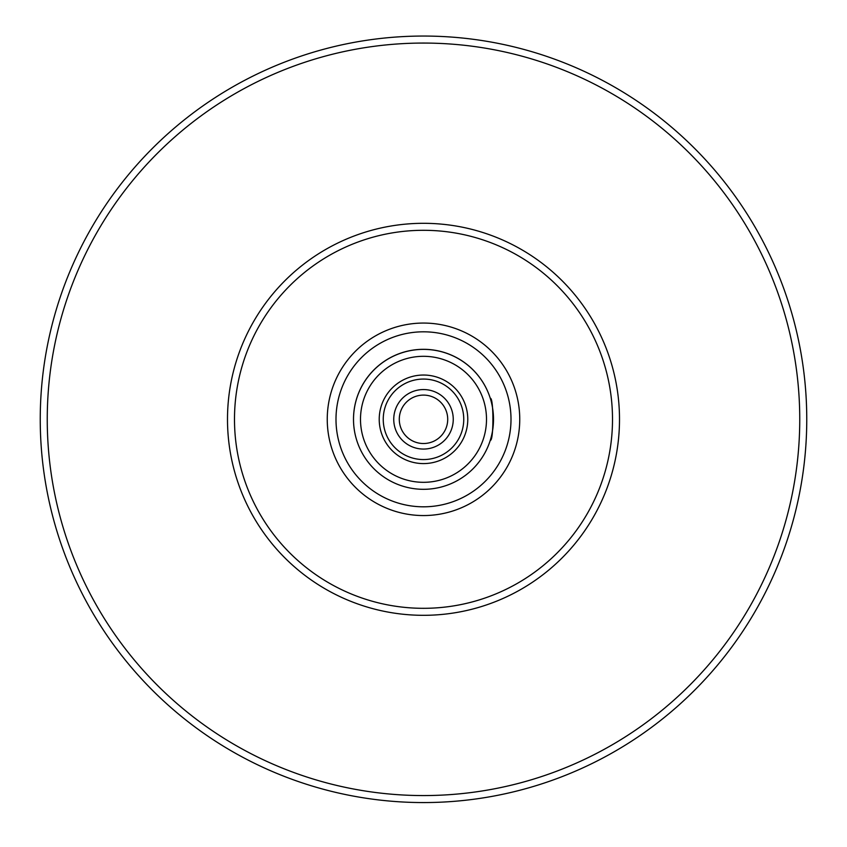 <?xml version="1.0" encoding="UTF-8"?>
<svg xmlns="http://www.w3.org/2000/svg" width="847" height="847" viewBox="0 0 847 847"><rect width="100%" height="100%" fill="white"/><g stroke="black" fill="none" stroke-linecap="round" stroke-linejoin="round"><path stroke-width="1.27" d="M423.5 515.558A96.251 96.251 0 0 0 506.855 371.187A96.251 96.251 0 0 0 340.145 371.187A96.251 96.251 0 0 0 423.5 515.558M383.246 419.307A40.254 40.254 0 0 1 443.627 384.453A40.254 40.254 0 0 1 443.627 454.172A40.254 40.254 0 0 1 383.246 419.307M379.223 419.307A44.277 44.277 0 0 1 445.638 380.97A44.277 44.277 0 0 1 445.638 457.655A44.277 44.277 0 0 1 379.223 419.307M393.749 419.307A29.751 29.751 0 0 1 438.375 393.548A29.751 29.751 0 0 1 438.375 445.077A29.751 29.751 0 0 1 393.749 419.307A29.751 29.751 0 0 1 438.375 393.548A29.751 29.751 0 0 1 438.375 445.077A29.751 29.751 0 0 1 393.749 419.307M447.714 419.307A24.214 24.214 0 0 0 423.5 395.104A24.214 24.214 0 0 0 399.286 419.307A24.214 24.214 0 0 0 423.5 443.521A24.214 24.214 0 0 0 447.714 419.307M490.275 398.312C493.79 397.01 493.79 441.615 490.275 440.313C493.79 441.615 493.79 397.01 490.275 398.312A70.005 70.005 0 0 0 353.866 426.412A70.005 70.005 0 0 0 423.5 489.312A70.005 70.005 0 0 0 484.124 384.316A70.005 70.005 0 0 0 362.876 384.316A70.005 70.005 0 0 0 423.5 489.312A70.005 70.005 0 0 0 490.275 440.313M423.5 615.314A195.996 195.996 0 0 0 593.239 321.309A195.996 195.996 0 0 0 253.761 321.309A195.996 195.996 0 0 0 423.5 615.314A195.996 195.996 0 0 0 593.239 321.309A195.996 195.996 0 0 0 253.761 321.309A195.996 195.996 0 0 0 423.5 615.314M423.5 608.315A188.997 188.997 0 0 1 259.817 324.814A188.997 188.997 0 0 1 587.183 324.814A188.997 188.997 0 0 1 423.5 608.315M423.5 482.314A62.996 62.996 0 0 1 368.943 387.81A62.996 62.996 0 0 1 478.057 387.81A62.996 62.996 0 0 1 423.5 482.314M490.762 438.704A70.005 70.005 0 0 0 490.762 399.922M423.5 802.564A383.246 383.246 0 0 0 755.408 227.684A383.246 383.246 0 0 0 91.592 227.684A383.246 383.246 0 0 0 423.5 802.564M423.5 795.566A376.248 376.248 0 0 0 749.341 231.189A376.248 376.248 0 0 0 97.659 231.189A376.248 376.248 0 0 0 423.5 795.566M423.5 506.813A87.495 87.495 0 0 0 499.275 375.56A87.495 87.495 0 0 0 347.725 375.56A87.495 87.495 0 0 0 423.5 506.813"/></g></svg>
